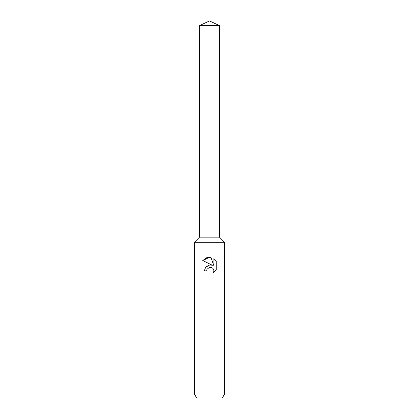<?xml version="1.0" encoding="UTF-8"?>
<svg xmlns="http://www.w3.org/2000/svg" width="419" height="419" viewBox="0 0 419 419"><rect width="100%" height="100%" fill="white"/><g stroke="black" fill="none" stroke-linecap="round" stroke-linejoin="round"><path stroke-width="0.63" d="M199.517 25.606L219.483 25.606L209.5 20.95L199.517 25.606L199.517 237.154L209.5 237.154L199.517 237.154L194.416 242.313L224.584 242.313L224.584 394.028L194.416 394.028L196.736 398.05L222.264 398.05L224.584 394.028M219.483 25.606L219.483 237.154L209.5 237.154L219.483 237.154L224.584 242.313M207.054 269.244L209.49 267.338L207.054 269.244L206.672 270.889L204.294 270.889L205.771 266.919L209.5 264.939L212.381 265.29L202.775 260.555L209.5 257.24L210.956 257.397L213.894 265.845L213.894 258.612L216.22 260.969L216.225 269.894L213.517 272.481L213.9 270.863L213.627 269.48L212.847 268.312L211.679 267.526L209.5 267.338L211.291 267.39M206.672 270.889L206.913 269.564M213.517 272.481L216.22 269.888M212.381 265.29L210.762 264.913M209.793 264.908L205.31 267.521M216.22 260.969L213.894 258.612M210.956 257.397L206.352 257.811L202.78 260.555M194.416 242.313L194.416 394.028"/></g></svg>
